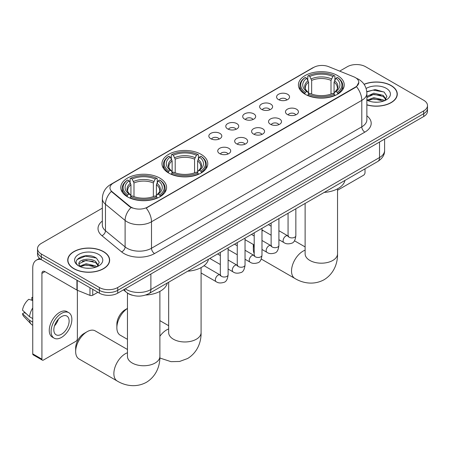 <?xml version="1.0" encoding="UTF-8"?>
<svg xmlns="http://www.w3.org/2000/svg" width="450" height="450" viewBox="0 0 450 450"><rect width="100%" height="100%" fill="white"/><g stroke="black" fill="none" stroke-linecap="round" stroke-linejoin="round"><path stroke-width="0.67" d="M201.077 154.328A22.911 13.23 0 0 0 176.113 151.459A22.911 13.23 0 0 0 161.966 163.682A22.911 13.23 0 0 0 168.677 173.036A22.911 13.23 0 0 0 193.646 175.899A22.911 13.23 0 0 0 207.787 163.682A22.911 13.23 0 0 0 201.077 154.328M159.874 178.116A22.911 13.23 0 0 0 134.904 175.247A22.911 13.23 0 0 0 120.763 187.47A22.911 13.23 0 0 0 127.474 196.824A22.911 13.23 0 0 0 152.443 199.693A22.911 13.23 0 0 0 166.584 187.47A22.911 13.23 0 0 0 159.874 178.116M337.534 75.549A22.911 13.23 0 0 0 312.564 72.681A22.911 13.23 0 0 0 298.418 84.898A22.911 13.23 0 0 0 305.128 94.252A22.911 13.23 0 0 0 330.098 97.121A22.911 13.23 0 0 0 344.244 84.898A22.911 13.23 0 0 0 337.534 75.549M278.477 99.585A6.486 3.746 180 0 1 277.189 98.522A6.486 3.746 180 0 1 279.338 93.87A6.486 3.746 180 0 1 287.646 94.292A6.486 3.746 180 0 1 288.934 98.522A6.486 3.746 180 0 1 278.477 99.585M286.858 99.973A3.893 2.244 0 0 0 285.812 98.876A3.893 2.244 0 0 0 281.981 98.308A3.893 2.244 0 0 0 279.264 99.973M261.54 109.361A6.486 3.746 180 0 1 260.257 108.304A6.486 3.746 180 0 1 262.401 103.646A6.486 3.746 180 0 1 270.714 104.068A6.486 3.746 180 0 1 271.997 108.304A6.486 3.746 180 0 1 261.54 109.361M269.921 109.749A3.893 2.244 0 0 0 268.875 108.653A3.893 2.244 0 0 0 265.044 108.084A3.893 2.244 0 0 0 262.333 109.749M244.609 119.138A6.486 3.746 180 0 1 243.321 118.08A6.486 3.746 180 0 1 245.469 113.428A6.486 3.746 180 0 1 253.778 113.844A6.486 3.746 180 0 1 255.066 118.08A6.486 3.746 180 0 1 244.609 119.138M252.99 119.526A3.893 2.244 0 0 0 251.944 118.434A3.893 2.244 0 0 0 248.113 117.861A3.893 2.244 0 0 0 245.396 119.526M227.672 128.914A6.486 3.746 180 0 1 226.384 127.856A6.486 3.746 180 0 1 228.532 123.204A6.486 3.746 180 0 1 236.841 123.621A6.486 3.746 180 0 1 238.129 127.856A6.486 3.746 180 0 1 227.672 128.914M236.053 129.302A3.893 2.244 0 0 0 235.007 128.211A3.893 2.244 0 0 0 231.176 127.637A3.893 2.244 0 0 0 228.465 129.302M210.741 138.69A6.486 3.746 180 0 1 209.453 137.632A6.486 3.746 180 0 1 211.601 132.981A6.486 3.746 180 0 1 219.909 133.397A6.486 3.746 180 0 1 221.197 137.632A6.486 3.746 180 0 1 210.741 138.69M219.116 139.078A3.893 2.244 0 0 0 218.076 137.987A3.893 2.244 0 0 0 214.239 137.419A3.893 2.244 0 0 0 211.528 139.078M287.37 114.497A6.486 3.746 180 0 1 286.082 113.439A6.486 3.746 180 0 1 288.231 108.782A6.486 3.746 180 0 1 296.539 109.204A6.486 3.746 180 0 1 297.827 113.439A6.486 3.746 180 0 1 287.37 114.497M295.751 114.885A3.893 2.244 0 0 0 294.705 113.788A3.893 2.244 0 0 0 290.874 113.22A3.893 2.244 0 0 0 288.163 114.885M270.439 124.273A6.486 3.746 180 0 1 269.151 123.216A6.486 3.746 180 0 1 271.299 118.564A6.486 3.746 180 0 1 279.608 118.98A6.486 3.746 180 0 1 280.896 123.216A6.486 3.746 180 0 1 270.439 124.273M278.814 124.661A3.893 2.244 0 0 0 277.774 123.564A3.893 2.244 0 0 0 273.938 122.996A3.893 2.244 0 0 0 271.226 124.661M253.502 134.049A6.486 3.746 180 0 1 252.214 132.992A6.486 3.746 180 0 1 254.362 128.34A6.486 3.746 180 0 1 262.671 128.756A6.486 3.746 180 0 1 263.959 132.992A6.486 3.746 180 0 1 253.502 134.049M261.883 134.438A3.893 2.244 0 0 0 260.837 133.346A3.893 2.244 0 0 0 257.006 132.773A3.893 2.244 0 0 0 254.289 134.438M236.571 143.826A6.486 3.746 180 0 1 235.282 142.768A6.486 3.746 180 0 1 237.431 138.116A6.486 3.746 180 0 1 245.739 138.532A6.486 3.746 180 0 1 247.028 142.768A6.486 3.746 180 0 1 236.571 143.826M244.946 144.214A3.893 2.244 0 0 0 243.906 143.123A3.893 2.244 0 0 0 240.069 142.554A3.893 2.244 0 0 0 237.358 144.214M219.634 153.602A6.486 3.746 180 0 1 218.346 152.544A6.486 3.746 180 0 1 220.494 147.893A6.486 3.746 180 0 1 228.803 148.309A6.486 3.746 180 0 1 230.091 152.544A6.486 3.746 180 0 1 219.634 153.602M228.015 153.99A3.893 2.244 0 0 0 226.969 152.899A3.893 2.244 0 0 0 223.138 152.331A3.893 2.244 0 0 0 220.421 153.99M353.824 76.837A11.672 6.739 180 0 1 355.382 77.597A11.672 6.739 180 0 1 358.802 82.361A11.672 6.739 180 0 1 355.382 87.126L147.527 207.129A11.672 6.739 180 0 1 129.713 206.229L112.089 191.7A11.672 6.739 180 0 1 109.974 187.836A11.672 6.739 180 0 1 113.394 183.066L313.706 67.421A11.672 6.739 180 0 1 328.657 66.662L353.824 76.837M132.322 295.239A12.971 7.487 180 0 1 127.086 292.787M366.868 104.901A20.964 12.105 0 0 0 397.288 94.095A20.964 12.105 0 0 0 391.146 85.534A20.964 12.105 0 0 0 364.061 84.279M103.506 251.601A20.964 12.105 0 0 0 80.657 248.979A20.964 12.105 0 0 0 67.719 260.162A20.964 12.105 0 0 0 73.856 268.723A20.964 12.105 0 0 0 96.705 271.344A20.964 12.105 0 0 0 109.648 260.162A20.964 12.105 0 0 0 103.506 251.601M67.933 261.253A20.964 12.105 0 0 0 67.86 261.574M358.802 82.361L356.512 86.653L355.382 87.469L146.211 208.069A15.131 8.736 60 0 1 151.498 221.777A17.291 9.984 180 0 1 127.046 221.777A17.291 9.984 180 0 1 125.106 220.444L105.469 204.255A17.291 9.984 180 0 1 102.341 198.529L102.341 225A17.291 9.984 0 0 0 105.469 230.726L125.106 246.915A17.291 9.984 0 0 0 127.046 248.248A17.291 9.984 0 0 0 151.498 248.248L361.8 126.832A17.291 9.984 0 0 0 366.868 119.773L366.868 93.302A17.291 9.984 180 0 1 361.8 100.361A15.131 8.736 -120 0 0 356.512 86.653M102.341 208.159L41.304 243.399A12.971 7.487 0 0 0 37.508 248.692L37.508 254.34A12.971 7.487 0 0 0 41.304 259.633L99.383 293.164L99.383 290.34A12.971 7.487 0 0 0 117.72 290.34L423.703 113.687A12.971 7.487 0 0 0 427.5 108.388A12.971 7.487 0 0 1 423.703 113.687L117.72 290.34A12.971 7.487 0 0 1 99.383 290.34L41.304 256.809L99.383 290.34L99.383 287.516A12.971 7.487 0 0 0 117.72 287.516L423.703 110.863A12.971 7.487 0 0 0 427.5 105.564A12.971 7.487 0 0 0 423.703 100.271L365.625 66.741A12.971 7.487 0 0 0 347.282 66.741L339.688 71.123M37.508 251.516A12.971 7.487 0 0 0 41.304 256.809A12.971 7.487 0 0 1 37.508 251.516M132.334 208.069L129.713 206.741L111.302 191.413A15.131 10.119 129.5 0 0 105.469 204.255L105.469 230.726A4.326 2.891 -50.5 0 1 101.931 235.688A21.617 12.476 180 0 1 102.341 221.04M37.508 248.692A12.971 7.487 0 0 0 41.304 253.986L99.383 287.516M109.508 261.574A20.964 12.105 0 0 0 109.434 261.253M397.147 95.507A20.964 12.105 0 0 0 397.074 95.186M99.383 293.164A12.971 7.487 0 0 0 117.72 293.164L423.703 116.511A12.971 7.487 0 0 0 427.5 111.212L427.5 105.564M366.868 104.76A20.751 11.981 0 0 0 397.074 94.095A20.751 11.981 0 0 0 390.994 85.624A20.751 11.981 0 0 0 364.14 84.397M373.978 102.116L377.235 102.218M367.504 100.052L373.793 97.65L383.231 99.861L384.373 100.772M368.083 100.654L373.793 98.769L383.434 101.121M366.868 99.045A9.771 5.642 0 0 0 368.168 100.733M366.868 96.446L373.793 93.167L383.231 95.377L386.038 99.253M366.868 97.566L373.793 94.286L383.231 96.497L385.813 99.546M366.868 100.131A14.091 8.134 0 0 0 386.286 99.849A14.091 8.134 0 0 0 386.286 88.341A14.091 8.134 0 0 0 366.12 88.481M384.705 100.637L386.916 96.3L384.12 92.093L375.339 89.573L366.778 91.642M367.599 100.485L366.868 99.709M366.806 91.907L373.022 90.112L383.929 91.963M369.917 95.158L373.022 94.596L380.812 95.259M369.917 99.641L373.022 99.073L380.812 99.742M337.539 190.254L363.482 175.275A2.16 1.249 120 0 0 365.012 172.631L365.012 168.846M74.008 268.633A20.751 11.981 0 0 0 96.626 271.232A20.751 11.981 0 0 0 109.434 260.162A20.751 11.981 0 0 0 103.354 251.691A20.751 11.981 0 0 0 80.741 249.097A20.751 11.981 0 0 0 67.933 260.162A20.751 11.981 0 0 0 74.008 268.633M86.338 268.183L89.601 268.284M79.864 266.119L86.153 263.717L95.591 265.928L96.733 266.839M80.443 266.721L86.153 264.836L95.794 267.188M79.959 266.552L78.953 264.184A9.771 5.642 0 0 0 80.528 266.799M98.398 265.32L95.591 261.444C89.724 257.068 77.659 259.768 78.953 264.184L78.913 263.756M78.975 264.324L79.245 263.599L86.153 260.353L95.591 262.564L98.179 265.613M97.065 266.704L99.276 262.367L96.48 258.159C86.597 251.055 69.024 260.415 79.172 266.158L79.672 266.468M98.646 254.407A14.091 8.134 0 0 0 78.716 254.407A14.091 8.134 0 0 0 78.716 265.916A14.091 8.134 0 0 0 98.646 265.916A14.091 8.134 0 0 0 98.646 254.407M77.108 259.571L85.388 256.179L96.294 258.03M82.277 261.225L85.388 260.662L93.172 261.326M82.277 265.708L85.388 265.14L93.172 265.809M253.834 244.766A16.211 9.36 120 0 0 253.316 248.974L253.316 245.447A11.886 6.862 -60 0 1 253.356 244.491M262.856 230.422A16.211 9.36 120 0 0 261.979 231.143M253.316 248.974A16.211 9.36 120 0 0 254.199 253.547M261.979 230.743L262.693 230.327L261.979 230.743M304.718 94.011L305.331 92.374A20.576 11.88 0 0 1 305.331 77.428L306.748 78.244A18.591 10.732 0 0 0 306.748 91.552L308.143 92.351L308.599 94.016M308.599 93.336L308.599 82.164L306.748 78.244M307.777 80.016L307.777 76.016L308.391 75.662A20.576 11.88 0 0 1 334.271 75.662L332.859 76.483A18.591 10.732 0 0 0 309.803 76.483L311.653 80.398L311.653 94.061M331.009 94.061L331.009 80.398L332.859 76.483M324.191 192.414A23.777 13.725 0 0 0 344.936 180.439M307.777 95.198A21.442 12.381 0 0 0 334.89 95.198L334.271 94.134A20.576 11.88 0 0 1 308.391 94.134L307.777 95.563M334.89 95.563L334.89 95.198M305.331 77.428L304.718 77.782A21.442 12.381 0 0 0 299.891 85.607A21.442 12.381 0 0 0 304.718 93.431M334.271 75.662L334.89 76.016L334.89 80.016M308.391 94.134L309.803 93.319A18.591 10.732 0 0 0 332.859 93.319L334.271 94.134M306.748 91.552L305.331 92.374M309.803 76.483L308.391 75.662M308.143 80.651A16.627 9.602 0 0 0 308.143 92.351L308.222 92.402C305.859 90.118 304.897 88.566 305.336 87.75A15.992 9.236 0 0 1 308.599 82.164M337.944 93.431A21.442 12.381 0 0 0 342.771 85.607A21.442 12.381 0 0 0 337.944 77.782L337.331 77.428A20.576 11.88 0 0 1 337.331 92.374L337.944 94.011M337.331 92.374L335.914 91.552A18.591 10.732 0 0 0 335.914 78.244L337.331 77.428M335.914 78.244L334.063 82.164L334.063 93.336L334.519 92.351L335.914 91.552M334.063 82.164A15.992 9.236 0 0 1 337.326 87.75C337.759 88.571 336.797 90.124 334.44 92.402L334.519 92.351A16.627 9.602 0 0 0 334.519 80.651M334.063 94.016L334.063 93.336M127.462 308.441A16.211 9.36 120 0 0 116.865 327.757L116.865 324.225A11.886 6.862 -60 0 1 125.274 309.668L127.462 308.402L125.274 309.668M116.865 327.757A16.211 9.36 120 0 0 120.223 335.177L127.462 339.356M168.266 172.789L168.879 171.152A20.576 11.88 0 0 1 168.879 156.212L170.297 157.028A18.591 10.732 0 0 0 170.297 170.336L171.692 171.129L172.142 172.8M172.142 172.119L172.142 160.942L170.297 157.028M171.321 158.799L171.321 154.794L171.939 154.446A20.576 11.88 0 0 1 197.82 154.446L196.403 155.261A18.591 10.732 0 0 0 173.351 155.261L175.202 159.176L175.202 172.845M194.558 172.845L194.558 159.176L196.403 155.261M187.734 271.198A23.777 13.725 0 0 0 208.479 259.217M171.321 173.976A21.442 12.381 0 0 0 198.433 173.976L197.82 172.918A20.576 11.88 0 0 1 171.939 172.918L171.321 174.347M198.433 174.347L198.433 173.976M168.879 156.212L168.266 156.561A21.442 12.381 0 0 0 163.434 164.385A21.442 12.381 0 0 0 168.266 172.215M197.82 154.446L198.433 154.794L198.433 158.799M171.939 172.918L173.351 172.102A18.591 10.732 0 0 0 196.403 172.102L197.82 172.918M170.297 170.336L168.879 171.152M173.351 155.261L171.939 154.446M171.692 159.435A16.627 9.602 0 0 0 171.692 171.129L171.771 171.18C169.408 168.896 168.446 167.344 168.885 166.528A15.992 9.236 0 0 1 172.142 160.942M201.493 172.215A21.442 12.381 0 0 0 206.319 164.385A21.442 12.381 0 0 0 201.493 156.561L200.874 156.212A20.576 11.88 0 0 1 200.874 171.152L201.493 172.789M200.874 171.152L199.463 170.336A18.591 10.732 0 0 0 199.463 157.028L200.874 156.212M199.463 157.028L197.612 160.942L197.612 172.119L198.067 171.129L199.463 170.336M197.612 160.942A15.992 9.236 0 0 1 200.874 166.528C201.308 167.349 200.346 168.902 197.989 171.18L198.067 171.129A16.627 9.602 0 0 0 198.067 159.435M197.612 172.8L197.612 172.119M75.662 351.546L75.662 348.019A11.886 6.862 -60 0 1 84.066 333.456L87.126 331.689A16.211 9.36 120 0 0 75.662 351.546A16.211 9.36 120 0 0 79.02 358.965L117.231 381.026A16.211 9.36 -60 0 1 114.744 368.038A16.211 9.36 -60 0 1 125.331 353.751A16.211 9.36 -60 0 1 127.462 352.755M127.063 196.577L127.676 194.94A20.576 11.88 0 0 1 127.676 180L129.088 180.816A18.591 10.732 0 0 0 129.088 194.124L130.489 194.917L130.939 196.588M130.939 195.907L130.939 184.731L129.088 180.816M130.118 182.588L130.118 178.583L130.731 178.234A20.576 11.88 0 0 1 156.617 178.234L155.199 179.049A18.591 10.732 0 0 0 132.148 179.049L133.993 182.964L133.993 196.633M153.349 196.633L153.349 182.964L155.199 179.049M145.637 295.037A23.777 13.725 0 0 0 167.276 283.011M130.118 197.769A21.442 12.381 0 0 0 157.23 197.769L156.617 196.706A20.576 11.88 0 0 1 130.731 196.706L130.118 198.135M157.23 198.135L157.23 197.769M127.676 180L127.063 180.349A21.442 12.381 0 0 0 122.231 188.179A21.442 12.381 0 0 0 127.063 196.003M156.617 178.234L157.23 178.583L157.23 182.588M130.731 196.706L132.148 195.891A18.591 10.732 0 0 0 155.199 195.891L156.617 196.706M129.088 194.124L127.676 194.94M132.148 179.049L130.731 178.234M130.489 183.223A16.627 9.602 0 0 0 130.489 194.917L130.567 194.968C128.205 192.684 127.243 191.138 127.676 190.316A15.992 9.236 0 0 1 130.939 184.731M160.284 196.003A21.442 12.381 0 0 0 165.116 188.179A21.442 12.381 0 0 0 160.284 180.349L159.671 180A20.576 11.88 0 0 1 159.671 194.94L160.284 196.577M159.671 194.94L158.259 194.124A18.591 10.732 0 0 0 158.259 180.816L159.671 180M158.259 180.816L156.409 184.731L156.409 195.907L156.859 194.917L158.259 194.124M156.409 184.731A15.992 9.236 0 0 1 159.666 190.316C160.104 191.143 159.143 192.69 156.78 194.968L156.859 194.917A16.627 9.602 0 0 0 156.859 183.223M156.409 196.588L156.409 195.907M127.462 349.498L95.231 330.891A16.211 9.36 120 0 0 87.126 331.689L84.066 333.456M92.734 289.327L92.734 295.239L97.853 292.281M41.158 259.549A17.291 9.984 -120 0 0 36.326 260.19A17.291 9.984 -120 0 0 32.743 268.104L32.743 353.874L41.917 359.168L41.917 273.398A4.326 2.498 60 0 1 42.812 271.418A4.326 2.498 60 0 1 44.972 271.631L76.933 290.087L76.933 280.204M41.917 359.168A2.16 1.249 120 0 0 42.362 360.157L33.193 354.864A2.16 1.249 -60 0 1 32.743 353.874M42.362 360.157A2.16 1.249 120 0 0 43.442 360.051L75.842 341.342A2.16 1.249 120 0 0 77.372 338.698L77.372 290.289M92.734 295.239A2.16 1.249 180 0 1 89.966 295.38L77.22 290.228A2.16 1.249 180 0 1 76.933 290.087M61.476 334.249A10.806 6.238 120 0 0 68.541 324.726A10.806 6.238 120 0 0 66.881 316.069A10.806 6.238 120 0 0 61.476 316.603A10.806 6.238 120 0 0 54.416 326.126A10.806 6.238 120 0 0 56.076 334.783A10.806 6.238 120 0 0 61.476 334.249M54.495 325.873A10.806 6.238 120 0 0 58.376 319.157M32.743 297.816L31.826 297.534L31.826 299.706L32.743 300.234M68.828 312.699L66.994 311.636A14.698 8.488 120 0 0 59.642 312.368A14.698 8.488 120 0 0 50.04 325.316A14.698 8.488 120 0 0 52.296 337.095L54.129 338.152A14.698 8.488 120 0 0 61.476 337.427A14.698 8.488 120 0 0 71.078 324.473A14.698 8.488 120 0 0 68.828 312.699A14.698 8.488 120 0 0 61.476 313.425A14.698 8.488 120 0 0 51.874 326.379A14.698 8.488 120 0 0 54.129 338.152M32.743 307.918A14.265 8.235 120 0 0 29.497 316.71L22.5 310.162A11.239 6.491 120 0 1 28.772 299.301L32.743 300.504M32.743 318.583L29.497 316.71M26.286 313.706L24.379 312.609L22.5 313.695L29.497 320.243L32.743 322.116M29.497 320.243A14.265 8.235 120 0 0 31.258 324.225A14.265 8.235 120 0 0 32.338 325.074L32.743 325.311M32.743 297.281A11.239 6.491 120 0 0 31.826 297.534M22.5 313.695A11.239 6.491 120 0 0 23.828 316.491L31.258 324.225M112.089 191.7L112.089 192.212M129.713 206.229L129.713 206.741M147.527 207.129L147.527 207.478M355.382 87.126L355.382 87.469M154.558 253.547A4.326 2.498 60 0 1 151.498 248.248L151.498 221.777L361.8 100.361L361.8 126.832A4.326 2.498 60 0 0 364.86 132.126L154.558 253.547A21.617 12.476 180 0 1 123.986 253.547A21.617 12.476 180 0 1 121.567 251.876L101.931 235.688M366.868 93.302C366.576 87.081 363.842 82.423 358.667 79.318L356.484 78.249A15.131 7.087 112 0 0 356.282 78.176M112.106 183.949A15.131 8.736 -120 0 0 110.543 184.539C105.367 187.644 102.634 192.308 102.341 198.529M110.543 184.539L312.435 67.978A15.131 8.736 60 0 1 313.582 67.489M131.001 207.546A15.131 10.119 129.5 0 0 125.106 220.444L125.106 246.915A4.326 2.891 -50.5 0 1 121.567 251.876M366.868 115.813A21.617 12.476 180 0 1 364.86 132.126M117.72 287.516L117.72 293.164M423.703 110.863L423.703 116.511M41.304 253.986L41.304 259.633M125.274 288.804A17.291 9.984 0 0 0 126.433 289.547A17.291 9.984 0 0 0 150.885 289.547L379.53 157.539A17.291 9.984 0 0 0 384.598 150.48C384.722 154.772 382.438 158.445 377.741 161.499L149.096 293.507A8.646 4.989 60 0 0 150.885 289.547L150.885 274.016M379.53 142.009L379.53 157.539A8.646 4.989 60 0 1 377.741 161.499M124.571 289.209A8.646 5.782 129.5 0 0 126.079 292.022L123.452 289.856M337.539 188.831L337.539 253.828A16.211 9.36 180 0 1 332.792 260.449A16.211 9.36 180 0 1 309.87 260.449A16.211 9.36 180 0 1 305.123 253.828L305.156 254.464M337.539 253.828C337.759 261.968 334.738 273.212 324.067 279.743C313.076 285.716 301.826 282.718 294.885 278.454A16.211 9.36 -60 0 1 292.399 265.466A16.211 9.36 -60 0 1 302.991 251.184A16.211 9.36 -60 0 1 305.123 250.183M331.009 80.398A15.992 9.236 0 0 0 311.653 80.398M331.459 78.891A16.627 9.602 0 0 0 311.203 78.891M201.088 267.609L201.088 332.612A16.211 9.36 180 0 1 196.341 339.227A16.211 9.36 180 0 1 173.413 339.227A16.211 9.36 180 0 1 168.666 332.612L168.705 333.242M159.885 336.262A16.211 9.36 -60 0 1 166.539 329.963A16.211 9.36 -60 0 1 168.666 328.961M194.558 159.176A15.992 9.236 0 0 0 175.202 159.176M195.007 157.669A16.627 9.602 0 0 0 174.746 157.669M159.885 291.397L159.885 356.4A16.211 9.36 180 0 1 155.138 363.015A16.211 9.36 180 0 1 132.21 363.015A16.211 9.36 180 0 1 127.462 356.4L127.502 357.03M153.349 182.964A15.992 9.236 0 0 0 133.993 182.964M153.804 181.457A16.627 9.602 0 0 0 133.543 181.457M295.847 208.778L295.847 235.671A3.893 2.244 180 0 1 294.531 237.352A3.893 2.244 180 0 1 289.204 237.257A3.893 2.244 180 0 1 288.067 235.671L287.938 236.509L288.287 236.222M295.847 235.671C295.312 240.188 293.912 242.708 291.651 243.236C288.433 244.232 285.851 244.007 283.899 242.567A3.893 2.244 -60 0 1 283.303 239.451A3.893 2.244 -60 0 1 285.84 236.019A3.893 2.244 -60 0 1 286.014 235.929A3.893 2.244 -60 0 1 287.786 235.828L288.579 236.143M278.91 218.554L278.91 245.447A3.893 2.244 180 0 1 277.594 247.129A3.893 2.244 180 0 1 272.273 247.033A3.893 2.244 180 0 1 271.131 245.447L271.007 246.285L271.356 245.998M278.91 245.447C278.381 249.964 276.981 252.489 274.714 253.018C271.502 254.008 268.92 253.789 266.963 252.343A3.893 2.244 -60 0 1 266.366 249.227A3.893 2.244 -60 0 1 268.909 245.801A3.893 2.244 -60 0 1 269.083 245.706A3.893 2.244 -60 0 1 270.855 245.604L271.642 245.919M261.979 228.336L261.979 255.223A3.893 2.244 180 0 1 260.662 256.905A3.893 2.244 180 0 1 255.336 256.809A3.893 2.244 180 0 1 254.199 255.223L254.07 256.061L254.419 255.774M261.979 255.223C261.444 259.74 260.044 262.266 257.782 262.794C254.565 263.79 251.983 263.565 250.031 262.119A3.893 2.244 -60 0 1 249.435 259.003A3.893 2.244 -60 0 1 251.972 255.578A3.893 2.244 -60 0 1 252.146 255.482A3.893 2.244 -60 0 1 253.918 255.381L254.711 255.696M245.042 238.112L245.042 264.999A3.893 2.244 180 0 1 243.726 266.687A3.893 2.244 180 0 1 238.404 266.586A3.893 2.244 180 0 1 237.263 264.999L237.139 265.838L237.487 265.551M245.042 264.999C244.513 269.516 243.112 272.042 240.846 272.571C237.634 273.566 235.046 273.341 233.094 271.896A3.893 2.244 -60 0 1 232.498 268.779A3.893 2.244 -60 0 1 235.041 265.354A3.893 2.244 -60 0 1 235.215 265.258A3.893 2.244 -60 0 1 236.987 265.157L237.774 265.472M228.111 247.888L228.111 274.776A3.893 2.244 180 0 1 226.794 276.463A3.893 2.244 180 0 1 221.468 276.362A3.893 2.244 180 0 1 220.326 274.776L220.202 275.614L220.551 275.327M228.111 274.776C227.576 279.293 226.176 281.818 223.914 282.347C220.697 283.343 218.115 283.118 216.157 281.678A3.893 2.244 -60 0 1 215.561 278.556A3.893 2.244 -60 0 1 218.104 275.13A3.893 2.244 -60 0 1 218.278 275.034A3.893 2.244 -60 0 1 220.05 274.939L220.843 275.248M41.917 273.398L44.972 271.631M77.22 280.373L77.22 290.228M89.966 295.38L89.966 287.73M312.435 67.978L315.208 66.684M149.096 293.507C142.138 297 135.18 297 128.222 293.507L126.079 292.022M384.598 150.48L384.598 139.084M397.074 95.828L397.074 94.095M109.434 261.894L109.434 260.162M67.933 261.894L67.933 260.162M294.885 278.454L261.259 259.043M299.891 89.561L299.891 85.607M342.771 89.561L342.771 85.607M305.123 246.926L294.452 240.767M305.123 203.422L305.123 253.828M201.088 332.612C201.308 340.751 198.281 351.99 187.611 358.521L179.584 361.468L171.023 361.665L159.851 358.02M163.434 168.345L163.434 164.385M206.319 168.345L206.319 164.385M168.666 325.71L159.885 320.636M168.666 282.206L168.666 332.612M159.885 356.4C160.104 364.539 157.078 375.778 146.407 382.309C135.416 388.288 124.172 385.284 117.231 381.026M122.231 192.133L122.231 188.179M165.116 192.133L165.116 188.179M127.462 293.068L127.462 356.4M283.899 242.567L278.91 239.687M271.131 235.198L261.979 229.911M288.067 213.272L288.067 235.671M287.786 235.828L278.91 230.704M271.131 226.209L268.391 224.629M266.963 252.343L261.979 249.469M254.199 244.974L245.042 239.687M271.131 223.048L271.131 245.447M270.855 245.604L261.979 240.48M254.199 235.991L251.46 234.405M250.031 262.119L245.042 259.245M237.263 254.751L228.111 249.469M254.199 232.824L254.199 255.223M253.918 255.381L245.042 250.256M237.263 245.768L234.523 244.187M233.094 271.896L228.111 269.021M220.326 264.527L209.807 258.452M237.263 242.601L237.263 264.999M236.987 265.157L228.111 260.038M220.326 255.544L217.586 253.963M216.157 281.678L201.088 272.976M220.326 252.382L220.326 274.776M220.05 274.939L204.041 265.697M36.326 260.19L39.516 258.345"/></g></svg>
